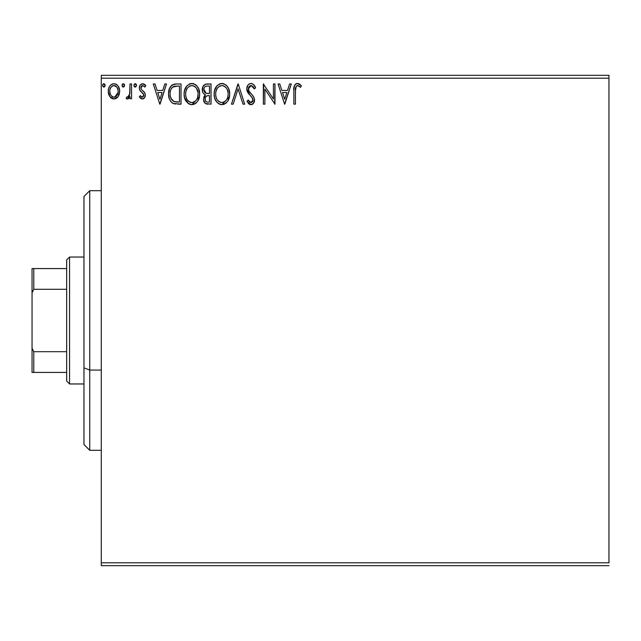 <?xml version="1.0" encoding="UTF-8"?>
<svg xmlns="http://www.w3.org/2000/svg" width="641" height="641" viewBox="0 0 641 641"><rect width="100%" height="100%" fill="white"/><g stroke="black" fill="none" stroke-linecap="round" stroke-linejoin="round"><path stroke-width="0.96" d="M101.278 78.202L608.95 78.202L608.95 562.798L101.278 562.798L101.278 78.202L101.278 565.683L608.95 565.683L101.278 565.683L101.278 562.798L608.95 562.798L608.95 78.202L101.278 78.202L101.278 75.317L101.278 78.202M118.152 96.543L119.306 94.043L119.579 89.996L118.273 86.303L116.462 84.412L113.962 83.715L111.454 84.412L109.651 86.303L108.593 88.706L108.289 92L109.098 95.349L110.573 97.536L112.712 98.818L115.212 98.818L117.351 97.528L118.152 96.543L119.659 91.31C119.699 87.12 117.8 84.588 113.962 83.715C110.124 84.588 108.225 87.12 108.265 91.31L109.779 96.551L113.962 98.986L118.152 96.543M130.011 83.971L131.565 83.971L130.011 83.971L129.658 94.499L128.801 96.446L127.783 97.152L126.87 96.911L126.133 98.482L128.232 98.754L130.011 96.551L130.011 98.73L131.565 98.73L131.565 83.971L131.565 98.73L131.565 83.971L130.011 83.971L129.77 93.995L127.567 97.176L126.87 96.911L126.133 98.482L127.311 98.986L130.011 96.551L130.011 98.73L131.565 98.73L130.011 98.73M142.326 98.986L144.586 97.696L145.259 94.531L144.417 92.256L141.252 89.307L141.004 87.072L142.783 85.525L144.914 87.08L145.803 85.71L144.457 84.291L142.606 83.715L140.131 85.141L139.329 87.977L140.026 90.565L143.632 94.491L143.64 95.87L142.879 96.975L141.605 97.015L140.243 95.621L139.329 96.887L140.603 98.281L142.326 98.986C144.337 98.57 145.323 97.28 145.283 95.116L144.786 92.841L141.252 89.307L140.884 87.897L142.783 85.525L144.914 87.08L145.803 85.71L142.606 83.715C140.411 84.179 139.313 85.606 139.329 87.977L139.842 90.253L143.36 93.85L143.728 95.189L142.23 97.176L140.243 95.621L139.329 96.887L142.326 98.986M174.536 84.107L176.315 83.971L171.972 85.117L169.496 88.586L168.583 93.81L169.256 98.514L170.955 101.711L173.142 103.433L181.01 104.163L181.01 83.971L176.315 83.971C170.931 84.708 168.351 87.985 168.583 93.81C168.351 97.953 169.873 101.158 173.142 103.433L181.01 104.163L181.01 83.971L181.01 104.163L177.942 104.163M207.003 83.971L211.033 83.971L205.465 84.219L202.885 86.671L202.42 91.302L203.365 93.346L205.424 94.86L203.966 96.783L203.59 100.132L205.376 103.489L211.033 104.163L211.033 83.971L211.033 104.163L211.033 83.971L207.003 83.971C203.846 84.46 202.26 86.367 202.236 89.7C202.219 92.12 203.277 93.834 205.424 94.86L203.534 99.163C203.558 102.344 205.104 104.01 208.181 104.163L207.756 104.154M233.18 104.163L231.489 104.163L237.955 83.971L231.489 104.163L233.18 104.163L238.091 88.843L242.995 104.163L244.686 104.163L238.22 83.971L244.686 104.163L238.22 83.971L231.489 104.163L233.18 104.163L238.091 88.843L242.995 104.163L244.686 104.163L242.995 104.163M273.427 83.971L273.427 98.994L263.331 83.971L263.331 104.163L264.877 104.163L264.877 89.107L274.973 104.163L274.973 83.971L273.427 83.971L274.973 83.971L273.427 83.971L273.427 98.994L263.331 83.971L263.331 104.163L264.877 104.163L264.877 89.107L274.973 104.163L274.973 83.971L274.652 104.163M295.429 90.734L296.23 86.206L298.113 85.606L300.589 87.336L301.382 85.782L299.724 84.187L297.568 83.45L295.942 83.859L294.531 85.421L293.89 89.179L293.874 104.163L295.429 104.163L295.429 90.734C294.956 88.258 295.677 86.519 297.584 85.525L300.589 87.336L301.382 85.782L297.568 83.45C294.483 84.5 293.249 86.864 293.874 90.525L293.874 104.163L295.429 104.163L295.453 89.187M289.596 83.971L291.286 83.971L284.812 104.163L291.286 83.971L289.596 83.971L287.521 90.445L281.848 90.445L279.772 83.971L278.082 83.971L284.556 104.163L291.286 83.971L289.596 83.971L287.521 90.445L281.848 90.445L279.772 83.971L278.082 83.971L284.556 104.163L278.082 83.971L279.772 83.971M251.024 83.45L249.197 83.963L247.843 85.301L246.761 88.915L247.763 92.504L252.033 97.448L252.915 99.347L252.474 101.775L251.392 102.56L249.597 102.055L248.235 100.02L247.017 101.262L248.516 103.546L250.919 104.683L253.66 103.105L254.477 99.171L253.411 96.398L248.82 90.926L248.548 87.561L249.453 86.182L251.136 85.525L253.147 86.751L254.301 88.891L255.559 87.865L253.347 84.324L251.024 83.45C248.211 84.067 246.793 85.894 246.761 88.915L250.118 95.437L252.033 97.448L252.971 100.052L250.935 102.608L248.235 100.02L247.017 101.262L250.919 104.683C253.347 104.154 254.557 102.584 254.525 99.972L253.732 96.895L248.82 90.926L248.315 88.947L251.136 85.525L254.301 88.891L255.559 87.865C254.886 85.397 253.371 83.931 251.024 83.45M229.678 93.979L228.653 88.674L226.69 85.646L223.677 83.707L220.087 83.715L217.091 85.694L214.567 90.469L214.142 94.075L214.567 97.704L216.009 101.054L218.533 103.682L221.089 104.619L223.797 104.395L226.233 102.945L227.867 100.933L229.246 97.584L229.678 93.979C229.75 88.226 227.154 84.724 221.882 83.45C216.626 84.764 214.046 88.306 214.142 94.075C214.038 99.9 216.666 103.433 222.002 104.683C227.235 103.305 229.79 99.74 229.678 93.979L229.646 93.073M199.647 93.979L198.622 88.674L196.659 85.646L193.646 83.707L190.065 83.715L187.06 85.694L184.536 90.469L184.111 94.075L184.544 97.704L185.986 101.054L188.502 103.682L191.066 104.619L193.766 104.395L196.202 102.945L197.837 100.933L199.215 97.584L199.647 93.979C199.72 88.226 197.124 84.724 191.859 83.45C186.595 84.764 184.015 88.306 184.111 94.075C184.015 99.9 186.635 103.433 191.98 104.683C197.204 103.305 199.76 99.74 199.647 93.979M164.825 83.971L166.516 83.971L160.042 104.163L166.516 83.971L164.825 83.971L162.75 90.445L157.077 90.445L155.002 83.971L153.311 83.971L159.785 104.163L166.516 83.971L164.825 83.971L162.75 90.445L157.077 90.445L155.002 83.971L153.311 83.971L159.785 104.163L153.311 83.971L155.002 83.971M136.461 85.101L135.748 83.875L134.402 84.059L133.913 85.686L134.626 86.92L135.748 86.92L136.485 85.397L135.187 87.08L136.485 85.397L135.187 83.715L133.897 85.397L135.187 87.08L134.626 86.92M124.578 85.397L124.25 84.283L123.28 83.715L122.311 84.283L122.006 85.686L122.719 86.92L123.569 87.04L124.578 85.397L123.28 83.715L121.99 85.397L123.28 87.08L124.554 85.101M105.164 85.397L104.836 84.283L103.866 83.715L102.897 84.283L102.592 85.686L103.305 86.92L104.154 87.04L105.164 85.397L103.866 83.715L102.576 85.397L103.866 87.08L105.14 85.101M608.95 75.317L101.278 75.317L608.95 75.317L608.95 78.202L608.95 75.317M295.429 104.163L293.874 104.163M293.874 90.525L293.874 89.844M294.155 86.487L294.531 85.421M294.892 84.812L295.461 84.203M295.958 83.851L296.438 83.634M296.487 83.618L297.568 83.45M298.153 83.506L298.69 83.651M301.382 85.782L300.589 87.336L299.651 86.535M299.131 86.15L298.61 85.822M297.584 85.525L298.602 85.814L297.2 85.573M295.573 87.761L295.517 88.226M295.501 88.402L295.453 89.155M284.692 99.291L282.513 92.512L286.856 92.512L284.692 99.291L282.513 92.512L286.856 92.512L284.692 99.291M264.877 104.163L263.331 104.163L263.683 83.971M251.44 83.474L252.081 83.618M253.219 84.227L253.94 84.924M255.23 87.088L255.559 87.865L254.301 88.891M254.293 88.883L254.06 88.33M254.052 88.322L253.796 87.793M251.729 85.622L250.527 85.598M249.95 85.838L249.445 86.19M248.371 88.25L249.085 91.375M248.612 90.461L248.82 90.926M249.373 91.815L249.718 92.272M250.006 92.633L250.487 93.193M250.679 93.402L251.392 94.147M251.937 94.7L252.466 95.269M254.477 99.163L254.509 100.381M254.477 100.805L254.325 101.59M254.317 101.631L253.668 103.097M253.155 103.714L252.69 104.106M252.217 104.387L251.432 104.635M251.384 104.643L251.849 104.539M250.23 104.603L249.605 104.371M249.045 104.026L248.556 103.586M247.017 101.262L248.235 100.02L248.612 100.701M249.998 102.352L251.168 102.592M252.482 101.759L252.818 101.094M252.866 100.933L252.947 100.509M252.73 98.666L251.945 97.328M252.426 98.033L250.11 95.429M248.836 94.027L248.283 93.306M247.338 91.663L247.025 90.782M247.009 90.71L246.833 89.924M246.761 88.915L246.777 89.387M247.434 85.982L247.835 85.317M247.859 85.277L248.444 84.58M249.213 83.955L250.062 83.578M248.716 100.877L248.235 100.02M254.525 99.972L254.509 99.563M222.002 104.683L229.438 96.695L229.566 95.789L229.438 96.671M221.065 104.619L220.2 104.435M219.038 103.97L218.525 103.674M217.123 102.488L214.951 98.922M214.935 98.874L214.575 97.72M214.246 92.24L214.334 91.607M214.927 89.315L214.655 90.157M215.392 88.21L215.969 87.168M216.001 87.12L215.4 88.194M219.422 83.963L220.079 83.715M220.111 83.707L220.945 83.522M222.812 83.514L223.661 83.707M225.504 84.596L226.674 85.63M226.714 85.67L227.787 87.064M227.795 87.08L226.69 85.646M228.661 88.698L229.013 89.636M229.454 91.383L229.566 92.144M225.416 103.586L226.233 102.945M214.983 99.018L216.009 101.054M227.571 97.64L227.908 96.318M226.193 100.276L225.856 100.677M222.788 102.528L221.938 102.608C217.7 101.542 215.616 98.698 215.696 94.083L215.777 95.541L215.696 94.083C215.6 89.419 217.676 86.567 221.938 85.525C226.137 86.575 228.196 89.395 228.124 93.987L228.044 92.536L228.124 93.987C228.22 98.618 226.153 101.494 221.938 102.608L222.307 102.6M216.706 98.81L217.435 100.028M216.025 96.927L215.777 95.541M216.762 98.93L216.041 96.975M217.796 100.493L218.605 101.302L217.796 100.493M219.807 86.006L220.496 85.742M216.041 91.142L217.155 88.474L218.669 86.743M217.579 87.857L216.618 89.484M215.777 92.616L216.033 91.174M227.787 91.126L227.659 90.669M227.235 89.548L228.044 92.536M225.784 87.328L226.642 88.458M222.659 85.573L223.364 85.734M228.1 94.716L228.036 95.445M207.211 104.106L205.857 103.762M205.376 103.489L204.142 101.991M203.79 101.078L203.59 100.132M203.534 99.163L203.55 99.643M203.974 96.759L204.191 96.302M204.575 95.709L204.92 95.309M203.365 93.346L203.029 92.849M202.997 92.793L202.54 91.751M202.3 88.658L202.652 87.216M202.885 86.671L202.508 87.641M203.117 86.239L203.766 85.357M205 84.412L205.432 84.227M207.692 104.154L208.181 104.163M204.102 91.351L203.79 89.7C203.934 87.224 205.24 86.006 207.708 86.038L209.487 86.038L209.487 93.546L206.226 93.314L208.702 93.546L206.226 93.314L203.814 89.267L203.87 90.589M205.761 101.318L205.112 99.708L205.368 97.504L206.578 96.006L208.694 95.621L207.484 95.709M205.232 97.945L205.08 99.123C205.16 96.775 206.362 95.605 208.694 95.621L209.487 95.621L209.487 102.095L207.876 102.095C206.017 102.007 205.088 101.022 205.08 99.123L205.713 101.254M207.003 102.007L206.41 101.807M205.681 93.089L204.952 92.584M203.87 88.819L204.367 87.529M204.126 87.993L203.91 88.65M205.224 100.276L205.112 99.708M205.08 99.123L205.096 98.706M205.368 97.504L206.009 96.446M208.694 95.621L209.487 95.621L209.487 102.095L207.876 102.095M191.98 104.683L199.407 96.695L199.543 95.789L199.415 96.671M191.034 104.619L190.161 104.435M189.007 103.97L188.526 103.69M188.502 103.682L184.544 97.72M184.111 94.075L184.143 93.161M184.215 92.24L184.304 91.607M185.361 88.21L187.068 85.686M189.391 83.963L190.048 83.715M190.089 83.707L190.914 83.522M192.781 83.514L193.63 83.707M195.481 84.604L196.643 85.63M198.63 88.698L198.99 89.636M199.431 91.383L199.543 92.144M195.393 103.586L196.202 102.945M185.962 87.136L185.369 88.194M184.961 99.018L185.986 101.054M191.034 85.598L191.539 85.533M194.648 86.359L196.611 88.458L198.013 92.536M197.54 97.64L198.093 93.987C198.189 98.618 196.13 101.494 191.907 102.608L191.178 102.552L191.907 102.608C187.669 101.542 185.594 98.698 185.666 94.083C185.57 89.419 187.645 86.567 191.907 85.525C196.106 86.575 198.165 89.395 198.093 93.987L197.877 96.318M196.162 100.276L194.023 102.087L192.276 102.6M186.675 98.81L187.404 100.028M185.666 94.083L185.746 92.616L185.666 94.083M186.002 96.927L185.746 95.541M186.739 98.93L186.01 96.975M187.765 100.493L188.582 101.302L187.765 100.493M189.784 86.006L190.465 85.742M186.01 91.142L187.132 88.474L188.638 86.743M187.549 87.857L186.587 89.484M197.757 91.126L197.628 90.669M197.204 89.548L196.611 88.458M195.753 87.328L194.64 86.359M192.637 85.573L193.342 85.734M192.757 102.528L193.366 102.368M193.734 102.223L195.826 100.677M175.49 104.034L174.408 103.858M174.312 103.834L173.743 103.674M172.517 103.089L171.972 102.704M171.331 102.127L170.947 101.703M169.544 99.307L169.32 98.698M169.28 98.594L169.04 97.744M169.016 97.664L168.807 96.639M168.695 95.821L168.631 95.205M168.607 92.929L168.671 92.04M168.791 91.158L169.192 89.428M169.488 88.602L169.857 87.777M171.235 85.758L172.445 84.804M173.551 84.332L174.488 84.115M168.607 92.921L168.583 93.81M171.459 99.291L170.939 98.273L173.967 101.526C171.211 99.788 169.937 97.216 170.137 93.818L170.177 94.956L170.137 93.818C169.937 90.653 171.107 88.234 173.631 86.559L172.717 87.096L177.781 86.038L174.64 86.263L179.456 86.038L179.456 102.095L173.967 101.526L171.772 99.764L170.522 97.039L170.939 98.273M171.347 88.658L172.717 87.096M171.62 88.25L172.157 87.593M175.057 101.839L174.504 101.711M177.309 102.071L176.171 101.991M170.298 91.695L170.466 90.862M159.913 99.291L157.742 92.512L162.085 92.512L159.913 99.291L157.742 92.512L162.085 92.512L159.913 99.291M141.861 98.938L141.413 98.786M140.331 98.049L139.93 97.64M139.329 96.887L140.243 95.621L140.627 96.15L140.243 95.621M140.788 96.35L142.398 97.16M142.406 97.16L143.568 96.078M143.648 95.838L143.704 94.836M143.728 95.189L142.879 93.233M142.238 92.657L141.813 92.328M141.244 91.887L140.555 91.23M139.361 88.57L139.458 89.147M139.77 85.774L140.131 85.141M143.384 83.803L145.162 84.868M145.203 84.908L144.457 84.291M145.803 85.71L144.914 87.08L144.505 86.519M142.366 85.582L141.645 85.998M141.373 86.319L141.004 87.072M140.916 87.48L140.908 88.266M140.884 87.897L141.252 89.307L140.884 87.897M142.446 90.477L143.456 91.262M145.17 93.947L144.786 92.841M145.13 96.454L144.778 97.368M143.624 98.642L144.209 98.161M136.469 85.686L135.676 86.96M134.634 83.867L135.043 83.723M135.339 83.723L135.74 83.867M136.108 84.219L136.389 84.74M129.794 96.983L130.011 96.551M128.977 98.177L128.48 98.602M128.224 98.754L127.783 98.922M127.311 98.986L126.133 98.482L126.87 96.911L128 97.087M126.87 96.911L127.567 97.176L126.87 96.911M129.658 94.499L129.979 91.471M130.011 89.94L130.011 88.931M129.915 92.737L129.77 93.995M129.522 94.996L129.346 95.485M124.506 85.974L124.25 86.511M122.727 83.867L123.136 83.723M124.202 84.219L124.482 84.74M117.351 97.528L116.382 98.313M112.8 98.842L111.037 97.953M109.13 95.421L108.65 94.147M108.633 94.091L108.353 92.713M108.289 90.653L108.265 91.31M108.345 89.988L108.441 89.379M108.601 88.698L108.802 88.049M109.082 87.36L109.659 86.295M110.428 85.277L111.093 84.668M112.664 83.883L113.962 83.715M114.643 83.755L116.181 84.251M116.87 84.7L117.624 85.421M118.281 86.311L118.761 87.176M119.659 91.31L119.635 92.008M119.37 93.794L118.833 95.325M117.648 85.453L116.462 84.412M109.098 95.349L109.411 95.966M110.244 93.907L109.819 91.294C109.747 88.17 111.125 86.247 113.962 85.525C116.79 86.247 118.176 88.178 118.104 91.294C118.168 94.427 116.79 96.39 113.962 97.176L113.962 97.176C111.133 96.39 109.755 94.427 109.819 91.294L109.875 92.28M113.962 85.525L112.984 85.67L114.931 85.67L113.962 85.525L116.862 87.12M117.135 87.529L118.048 90.317M118.048 92.296L117.127 95.092L115.821 96.567L113.962 97.176L114.939 97.015M113.465 97.136L111.39 95.886L110.356 94.203M112.6 85.822L110.789 87.529L112.992 85.67M116.205 86.399L115.556 85.942M114.763 97.071L118 92.657M105.092 85.974L104.355 86.96M103.313 83.867L103.722 83.723M104.787 84.219L105.068 84.74M224.67 86.359L225.76 87.312M227.026 98.946L226.666 99.587M224.679 101.711L224.054 102.087M220.496 102.384L218.605 101.302M208.077 93.538L207.452 93.514M207.147 93.482L206.53 93.394M204.759 92.392L204.126 91.407M203.79 89.7L203.814 89.267M204.848 86.896L205.809 86.279M207.708 86.038L209.487 86.038L209.487 93.546L208.702 93.546M185.746 92.616L186.01 91.174M196.995 98.946L196.643 99.587M190.473 102.384L188.582 101.302M177.781 86.038L179.456 86.038L179.456 102.095L178.438 102.095M170.522 97.039L170.314 96.086M173.879 86.463L174.64 86.263M109.819 91.294L109.875 90.317M110.052 89.347L110.789 87.529M114.931 85.67L115.813 86.102M117.88 93.266L117.127 95.092M112.984 97.015L112.111 96.559M89.74 370.065L89.74 190.697L89.74 370.065L101.278 370.065L89.74 370.065L89.74 450.303L89.74 370.065L83.971 367.862L89.74 370.065M83.971 196.466L83.971 367.862L83.971 196.466L89.74 190.697L101.278 190.697M83.971 444.533L83.971 367.862L83.971 444.533L89.74 450.303L101.278 450.303M66.664 351.701L66.664 381.075L69.549 383.959L69.549 257.041L66.664 259.925L66.664 351.701L66.664 259.925L69.549 257.041L69.549 383.959L83.971 383.959L69.549 383.959L66.664 381.075L66.664 351.701L33.781 351.701L32.05 348.191L32.05 292.809L33.781 289.299L66.664 289.299L33.781 289.299L33.781 268.579L32.05 268.579L32.05 292.809L32.05 268.579L33.781 268.579L33.781 289.299L32.05 292.809L32.05 372.421L66.664 372.421L33.781 372.421L33.781 351.701L33.781 372.421L32.05 372.421L32.05 348.191L33.781 351.701L66.664 351.701M83.971 257.041L69.549 257.041L83.971 257.041M66.664 268.579L33.781 268.579L66.664 268.579"/></g></svg>
